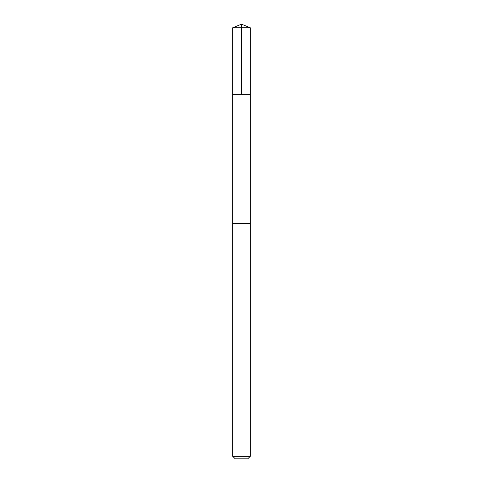 <?xml version="1.0" encoding="UTF-8"?>
<svg xmlns="http://www.w3.org/2000/svg" width="483" height="483" viewBox="0 0 483 483"><rect width="100%" height="100%" fill="white"/><g stroke="black" fill="none" stroke-linecap="round" stroke-linejoin="round"><path stroke-width="0.72" d="M238.457 94.282L250.266 94.282L250.266 27.779L232.734 27.779L232.734 94.282L250.266 94.282L250.266 223.388L232.734 223.388L232.734 94.282L238.457 94.282M250.266 223.388L232.734 223.388L232.734 456.32L250.266 456.32L250.266 223.388M250.266 456.32L247.737 458.85L235.263 458.85L232.734 456.32M241.5 94.282L241.5 24.15L232.734 27.779M241.5 24.15L250.266 27.779"/></g></svg>
